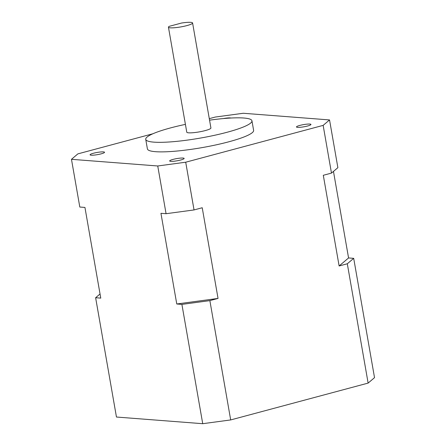 <?xml version="1.0" encoding="UTF-8"?>
<svg xmlns="http://www.w3.org/2000/svg" width="446" height="446" viewBox="0 0 446 446"><rect width="100%" height="100%" fill="white"/><g stroke="black" fill="none" stroke-linecap="round" stroke-linejoin="round"><path stroke-width="0.67" d="M101.164 153.842A7.353 1.109 -9.9 0 0 104.554 152.281A7.353 1.109 -9.9 0 0 100.735 151.969A7.353 1.109 -9.9 0 0 93.459 153.246A7.353 1.109 -9.9 0 0 90.07 154.807A7.353 1.109 -9.9 0 0 93.889 155.119A7.353 1.109 -9.9 0 0 101.164 153.842M180.758 159.991A7.353 1.109 -9.9 0 0 184.148 158.43A7.353 1.109 -9.9 0 0 180.329 158.118A7.353 1.109 -9.9 0 0 173.054 159.4A7.353 1.109 -9.9 0 0 169.664 160.961A7.353 1.109 -9.9 0 0 173.483 161.274A7.353 1.109 -9.9 0 0 180.758 159.991M307.562 126.006A7.353 1.109 -9.9 0 0 310.951 124.445A7.353 1.109 -9.9 0 0 307.132 124.133A7.353 1.109 -9.9 0 0 299.857 125.41A7.353 1.109 -9.9 0 0 296.467 126.971A7.353 1.109 -9.9 0 0 300.292 127.283A7.353 1.109 -9.9 0 0 307.562 126.006M230.978 118.028A7.353 1.109 -9.9 0 0 223.262 118.58M168.449 27.189L186.774 132.189A12.254 1.851 -9.9 0 0 193.14 132.707A12.254 1.851 -9.9 0 0 205.266 130.578A12.254 1.851 -9.9 0 0 210.913 127.974L192.588 22.98A12.254 1.851 -9.9 0 0 181.522 23.041L169.251 26.331A12.254 1.851 -9.9 0 0 168.449 27.189A12.254 1.851 -9.9 0 0 174.815 27.713A12.254 1.851 -9.9 0 0 186.941 25.584A12.254 1.851 -9.9 0 0 192.588 22.98M185.413 124.378A53.91 8.139 -9.9 0 0 170.601 127.896A53.91 8.139 -9.9 0 0 145.736 139.347A53.91 8.139 -9.9 0 0 173.75 141.638A53.91 8.139 -9.9 0 0 227.086 132.261A53.91 8.139 -9.9 0 0 251.951 120.81A53.91 8.139 -9.9 0 0 209.553 120.164M145.736 139.347L147.403 148.897A53.91 8.139 -9.9 0 0 175.417 151.183A53.91 8.139 -9.9 0 0 228.753 141.811A53.91 8.139 -9.9 0 0 253.618 130.355L251.951 120.81M209.285 118.653L215.312 117.042L243.276 113.267L329.544 119.935L323.149 125.376L185.709 162.21L157.745 165.984L166.074 213.706L160.939 213.311L176.767 303.988L181.901 304.389L209.865 300.615L218.044 298.424L202.222 207.747L194.038 209.938L166.074 213.706M152.878 133.772L77.872 153.876L71.477 159.317L157.745 165.984M368.128 383.092L347.306 263.776L353.7 258.34L374.523 377.65L368.128 383.092L230.688 419.931L209.865 300.615M353.7 258.34L348.566 257.944L339.127 265.972L347.306 263.776M339.127 265.972L323.3 175.289L331.478 173.098L323.149 125.376M185.709 162.21L194.038 209.938M230.688 419.931L202.724 423.7L116.456 417.032L95.628 297.722L100.763 298.118L84.941 207.44L79.806 207.039L71.477 159.317M202.724 423.7L181.901 304.389M329.544 119.935L337.878 167.663L331.478 173.098M348.566 257.944L333.463 171.409M218.044 298.424L176.767 303.988M100.043 293.97L95.628 297.722"/></g></svg>
